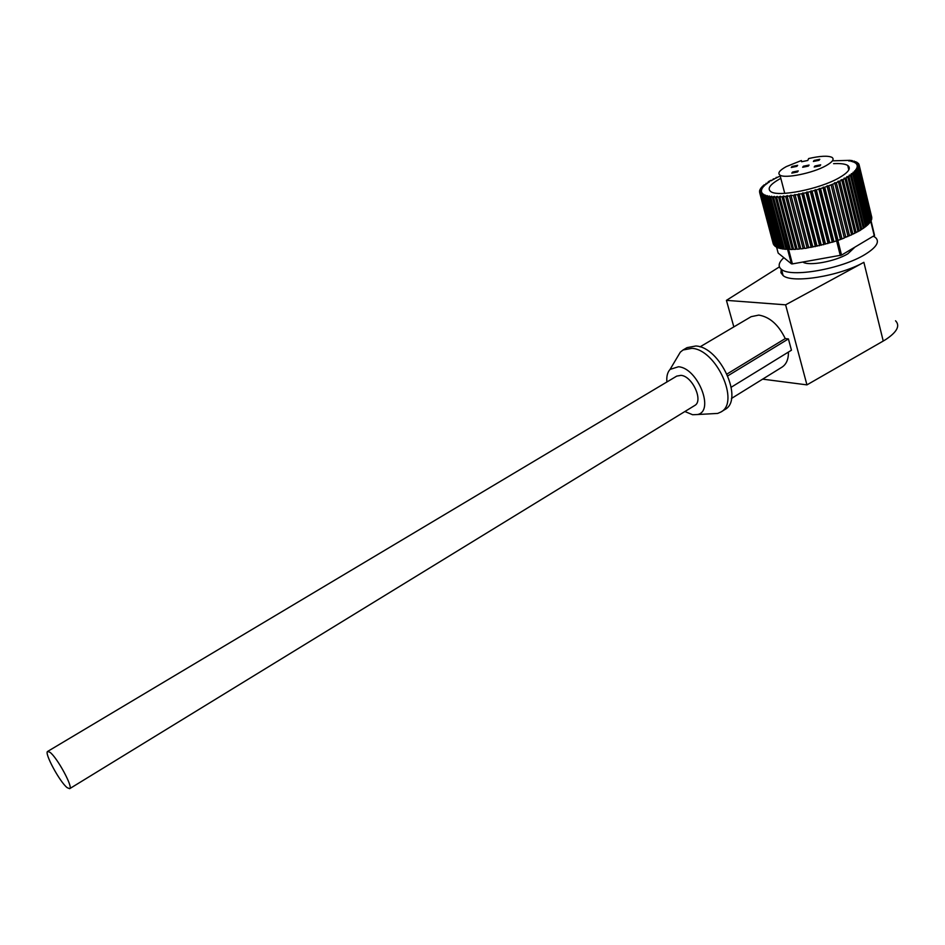 <?xml version="1.0" encoding="UTF-8"?>
<svg xmlns="http://www.w3.org/2000/svg" width="945" height="945" viewBox="0 0 945 945"><rect width="100%" height="100%" fill="white"/><g stroke="black" fill="none" stroke-linecap="round" stroke-linejoin="round"><path stroke-width="1.42" d="M666.886 381.981C666.402 376.453 667.465 372.271 670.076 369.401L678.463 366.755C697.776 367.971 714.881 411.169 697.552 414.524L692.638 414.737L684.877 411.524M677.057 357.659L680.329 352.142L683.046 349.993L691.87 348.339C716.298 349.39 740.278 402.464 720.87 412.032L717.692 413.426L711.266 413.768M683.046 349.993L687.003 347.654L695.851 345.988C720.314 347.004 744.223 399.995 724.768 409.598L720.87 412.032M731.276 387.19L791.449 350.205L788.413 338.912L785.248 338.593C778.574 324.796 769.762 316.953 758.823 315.087L751.133 316.681L699.973 346.886M781.22 269.219L780.936 272.715L783.11 275.562C792.052 283.713 839.29 276.235 863.872 262.32L883.232 341.039L885.902 339.432C897.112 331.943 900.325 325.718 895.541 320.78M783.866 257.69C778.538 262.58 777.747 266.478 781.48 269.408C790.717 277.877 841.582 269.041 865.065 254.453C876.606 247.283 880.043 241.625 875.377 237.443L873.534 236.321M883.232 341.039L806.935 384.875L762.65 379.146M731.454 398.471L781.999 367.156C786.394 364.274 788.532 359.242 788.425 352.06M863.872 262.32L785.614 304.833L806.935 384.875M785.614 304.833L726.422 300.356L733.84 326.887M726.422 300.356L779.412 266.88M727.059 373.984L785.248 338.593M727.863 375.803L788.413 338.912M67.189 787.681L69.658 788.685C73.545 787.705 57.243 757.536 49.967 752.291L47.663 751.417C43.872 752.539 59.771 782.035 67.189 787.681M69.658 788.685L694.658 405.535C703.706 401.082 692.461 376.122 681.002 375.354L676.738 376.11L47.663 751.417M814.129 160.437L813.373 161.465L819.031 160.319L819.787 159.303L814.129 160.437M814.956 165.977L814.2 167.017L819.929 165.871L820.685 164.82L814.956 165.977M792.052 166.45L791.272 167.489L796.871 166.355L797.639 165.316L792.052 166.45M792.595 172.049L791.816 173.112L797.474 171.966L798.253 170.903L792.595 172.049M803.415 166.214L802.648 167.265L808.306 166.119L809.074 165.068L803.415 166.214M779.991 175.12C777.369 173.207 779.483 170.36 786.323 166.58L801.372 160.532L801.643 161.725L807.786 160.473L808.636 158.547C820.295 155.913 828.092 155.523 832.037 157.402C834.541 159.244 832.51 162.02 825.93 165.741C812.747 173.218 784.893 178.829 779.991 175.12L784.728 193.335M802.884 262.072C808.625 266.325 835.368 261.481 847.866 253.792L854.599 247.436M801.372 160.532L801.691 161.749M780.83 178.357L780.204 178.688C770.021 184.358 766.903 188.669 770.825 191.634C778.089 197.316 819.433 189.154 838.865 177.955C848.48 172.427 851.433 168.257 847.736 165.458C845.173 163.887 840.448 163.284 833.584 163.662M859.288 230.923L846.129 177.943L847.819 176.987L860.8 230.013L859.288 230.923M779.897 176.219L776.317 177.754M776.211 177.341L776.92 177.66L773.388 179.255M773.282 178.853L774.156 179.125L770.695 180.755M770.588 180.365L771.616 180.578L769.596 180.967L768.155 181.877L769.336 182.019L766.1 183.732M766.005 183.354L767.316 183.436L764.221 185.185M764.127 184.818L765.58 184.83L763.466 185.385L762.662 186.602M762.556 186.236L764.139 186.189L762.024 186.779L761.41 187.972M776.613 247.224L778.16 253.071L791.473 263.856L792.406 263.903L788.614 249.456L790.233 249.161M761.304 187.594L762.993 187.488L760.902 188.126L760.477 189.284M760.371 188.905L762.166 188.728L760.099 189.413L759.886 190.536M759.78 190.146L761.67 189.91L759.638 190.618L759.626 191.705M759.52 191.315L761.493 191.008L759.615 192.39L773.223 243.68M773.364 244.129L759.745 192.792L773.364 244.129M773.967 245.18L760.312 193.737L773.967 245.18M774.9 246.137L761.221 194.587L774.9 246.137M776.164 246.988L762.473 195.32L763.395 195.709L777.097 247.448L776.164 246.988M777.77 247.72L764.056 195.934L765.178 196.253L778.893 248.11L777.77 247.72M779.696 248.334L765.97 196.43L767.269 196.666L780.995 248.641L779.696 248.334M781.917 248.818L768.191 196.796L769.679 196.962L783.405 249.055L781.917 248.818M784.444 249.173L770.718 197.044L772.372 197.127L786.11 249.326L784.444 249.173M791.473 263.856L773.53 197.151L775.349 197.151L789.063 249.468M790.315 249.48L776.601 197.127L778.574 197.044L792.276 249.468L790.315 249.48M793.611 249.421L779.909 196.962L782.023 196.808L795.714 249.326L793.611 249.421M797.131 249.232L783.452 196.666L785.673 196.43L799.352 249.043L797.131 249.232M800.852 248.901L787.173 196.241L789.512 195.922L803.167 248.629L800.852 248.901M804.727 248.429L791.083 195.686L793.505 195.296L807.124 248.086L804.727 248.429M808.731 247.826L795.123 195.001L797.615 194.528L811.2 247.401L808.507 247.224L807.124 248.086M812.854 247.106L799.269 194.197L801.809 193.654L815.37 246.598L812.44 246.55L811.2 247.401M817.047 246.243L803.498 193.276L806.073 192.674L819.598 245.676L816.445 245.747L815.37 246.598M821.276 245.275L807.774 192.248L810.361 191.575L823.851 244.637L820.508 244.838L819.598 245.676M825.528 244.188L812.062 191.114L814.649 190.382L828.092 243.491L824.583 243.822L823.851 244.637M829.757 243.007L816.338 189.886L818.902 189.106L832.285 242.239L828.635 242.7L828.092 243.491M833.939 241.719L820.567 188.575L823.071 187.748L836.419 240.904L832.285 242.239M840.282 255.528L836.597 240.845L837.861 240.42L841.534 255.103L792.406 263.903M838.026 240.361L824.713 187.193L827.147 186.33L840.448 239.498L837.861 240.42M842.007 238.92L828.73 185.74L831.092 184.842L844.334 238.01L840.448 239.498M845.834 237.408L832.616 184.24L834.872 183.318L848.067 236.474L844.18 237.396M849.496 235.86L836.325 182.704L838.463 181.759L851.599 234.903L847.925 235.907M852.945 234.265L839.833 181.121L841.83 180.164L854.918 233.285L851.469 234.36M856.17 232.635L843.105 179.538L844.96 178.57L858.001 231.655L854.8 232.777M861.84 229.363L848.882 176.349L850.394 175.404L863.328 228.383L860.694 229.552M864.25 227.733L851.327 174.778L852.662 173.845L865.549 226.765L863.222 227.922M866.341 226.127L853.477 173.242L854.611 172.333L867.451 225.17L865.443 226.316M868.124 224.556L855.296 171.742L856.229 170.868L869.022 223.622L867.345 224.733M869.554 223.02L856.772 170.301L857.493 169.462L870.262 222.122L868.928 223.185M874.302 235.872L857.906 168.919L858.414 168.115L874.55 235.423L841.534 255.103M871.396 220.138L858.981 166.852L871.668 219.334L871.042 220.256M871.786 218.815L859.194 165.682L871.562 218.886M859.147 165.021L871.822 217.563L859.052 164.607L856.95 164.962L858.887 164.206L858.544 163.627L856.406 164.04L858.249 163.261L855.532 163.225L857.221 162.398L854.339 162.528L855.957 161.725L852.839 161.938L854.327 161.134L851.032 161.453L852.378 160.674L851.055 160.449L848.941 161.099L850.134 160.331L832.876 160.827M786.11 249.326L787.15 248.996M784.326 248.736L783.405 249.055M781.81 248.393L780.995 248.641M779.578 247.909L778.893 248.11M804.573 247.838L803.167 248.629M800.698 248.358L799.352 249.043M797.001 248.712L795.714 249.326M793.493 248.937L792.276 249.468M857.883 231.171L859.147 231.005M759.745 192.792L761.646 192.024L759.615 192.39M760.312 193.737L762.131 192.945L760.04 193.382M761.221 194.587L762.946 193.784L760.819 194.268M762.473 195.32L764.08 194.505L761.93 195.036M764.056 195.934L765.544 195.119L763.395 195.709M765.97 196.43L767.328 195.615L765.178 196.253M768.191 196.796L769.407 195.993L767.269 196.666M770.718 197.044L771.77 196.241L769.679 196.962M773.53 197.151L774.416 196.371L772.372 197.127M776.601 197.127L777.31 196.371L775.349 197.151M779.909 196.962L780.452 196.241L778.574 197.044M783.452 196.666L783.807 195.981L782.023 196.808M787.173 196.241L787.35 195.603L785.673 196.43M791.083 195.686L791.059 195.083L789.512 195.922M795.123 195.001L793.505 195.296M799.269 194.197L797.615 194.528M803.498 193.276L801.809 193.654M807.774 192.248L806.073 192.674M812.062 191.114L810.361 191.575M816.338 189.886L814.649 190.382M820.567 188.575L818.902 189.106M824.713 187.193L823.071 187.748M828.73 185.74L827.147 186.33M832.616 184.24L831.092 184.842M836.325 182.704L834.506 182.81L834.872 183.318M839.833 181.121L837.896 181.31L838.463 181.759M843.105 179.538L841.085 179.786L841.83 180.164M846.129 177.943L844.039 178.262L844.96 178.57M848.882 176.349L846.732 176.739L847.819 176.987M851.327 174.778L849.142 175.227L850.394 175.404M853.477 173.242L851.268 173.738L852.662 173.845M855.296 171.742L853.075 172.297L854.611 172.333M856.772 170.301L854.563 170.903L856.229 170.868M857.906 168.919L855.721 169.557L857.493 169.462M858.686 167.608L856.536 168.293L858.414 168.115M859.111 166.379L857.02 167.088L858.981 166.852M859.182 165.245L857.15 165.977L859.194 165.682M840.436 238.825L827.159 185.716M837.967 240.349L836.597 240.195L836.431 240.88M836.597 240.195L823.272 187.098M832.651 241.495L819.291 188.409M828.635 242.7L815.228 189.65M824.583 243.822L811.117 190.807M820.508 244.838L807.006 191.882M816.445 245.747L802.919 192.839M812.44 246.55L798.868 193.701M808.507 247.224L794.91 194.457M790.185 249.007L789.477 249.303M697.552 414.524L717.692 413.426M783.11 275.562L781.48 269.408M670.076 369.401L680.329 352.142M775.408 246.515L761.717 194.918M848.811 169.887L847.736 165.458"/></g></svg>
